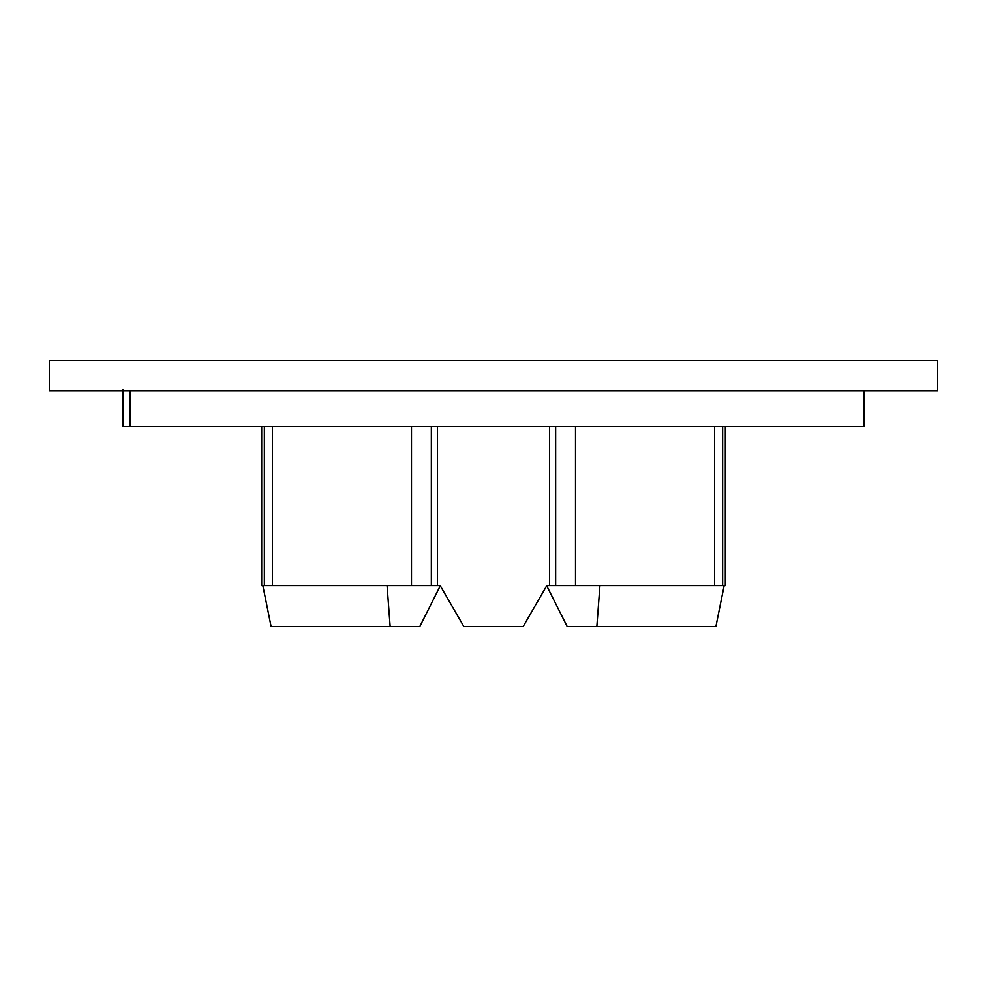 <?xml version="1.0" encoding="UTF-8"?>
<svg xmlns="http://www.w3.org/2000/svg" width="987" height="987" viewBox="0 0 987 987"><rect width="100%" height="100%" fill="white"/><g stroke="black" fill="none" stroke-linecap="round" stroke-linejoin="round"><path stroke-width="1.48" d="M549.562 426.372L549.562 585.599L725.322 585.599L725.322 426.372M261.678 426.372L261.678 585.599L440.19 585.599L463.828 626.535L523.172 626.535L546.81 585.599L549.562 585.599M546.625 585.599L567.18 626.535L596.851 626.535L599.936 585.599M387.064 585.599L390.149 626.535L419.82 626.535L440.375 585.599M724.162 585.599L715.908 626.535L596.851 626.535M390.149 626.535L271.092 626.535L262.838 585.599M123.03 389.594L123.03 426.372L863.97 426.372L863.97 390.753M49.35 390.753L937.65 390.753L937.65 360.465L49.35 360.465L49.35 390.753M123.03 390.753L123.03 426.372L129.939 426.372L129.939 390.753M722.644 426.372L722.644 585.599M264.356 426.372L264.356 585.599M575.507 426.372L575.507 585.599M437.438 426.372L437.438 585.599M555.656 426.372L555.656 585.599M411.493 426.372L411.493 585.599M431.344 426.372L431.344 585.599M714.551 426.372L714.551 585.599M272.449 426.372L272.449 585.599"/></g></svg>
